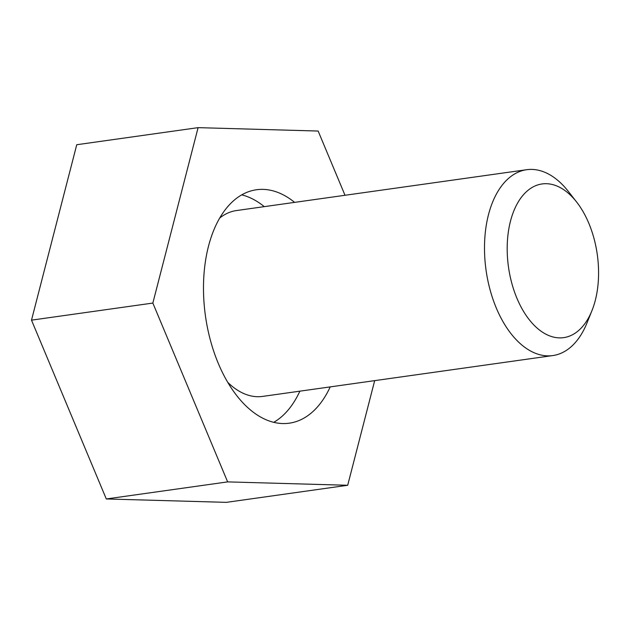 <?xml version="1.0" encoding="UTF-8"?>
<svg xmlns="http://www.w3.org/2000/svg" width="630" height="630" viewBox="0 0 630 630"><rect width="100%" height="100%" fill="white"/><g stroke="black" fill="none" stroke-linecap="round" stroke-linejoin="round"><path stroke-width="0.94" d="M591.956 310.629L587.01 322.906A93.846 54.227 -98 0 1 552.833 355.564A93.846 54.227 -98 0 1 496.251 307.905A93.846 54.227 -98 0 1 526.672 169.706A93.846 54.227 -98 0 1 568.536 191.662L576.686 202.104A77.6 44.84 -98 0 1 588.853 223.359A77.6 44.84 -98 0 1 591.956 310.629A77.6 44.84 -98 0 1 516.915 298.226A77.6 44.84 -98 0 1 518.734 201.143A77.6 44.84 -98 0 1 576.686 202.104M552.833 355.564L262.6 396.412A93.846 54.227 -98 0 1 227.753 382.355M219.705 218.059A93.846 54.227 -98 0 1 236.439 210.562L526.672 169.706M330.207 386.899A117.865 68.111 -98 0 1 315.717 408.831A117.865 68.111 -98 0 1 289.32 423.179A117.865 68.111 -98 0 1 210.444 340.405A117.865 68.111 -98 0 1 230.068 204.089A117.865 68.111 -98 0 1 256.465 189.748A117.865 68.111 -98 0 1 294.612 202.372M273.735 422.32A117.865 68.111 82 0 0 285.382 413.099A117.865 68.111 82 0 0 299.872 391.167M374.685 380.638L347.697 485.273L226.351 502.354L106.297 498.96L31.5 320.15L76.75 144.727L198.096 127.646L318.142 131.04L345.012 195.276M347.697 485.273L227.643 481.887L152.846 303.069L198.096 127.646M31.5 320.15L152.846 303.069M106.297 498.96L227.643 481.887M264.269 206.64A117.865 68.111 82 0 0 241.715 194.867"/></g></svg>
